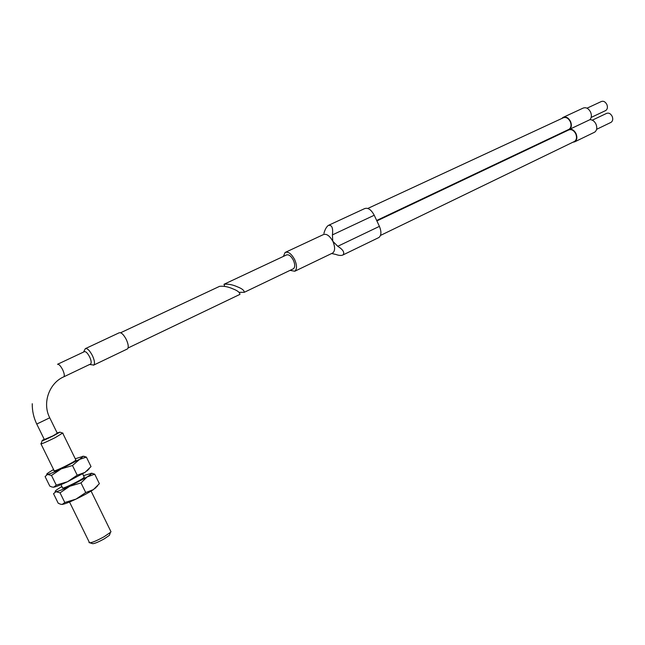 <?xml version="1.0" encoding="UTF-8"?>
<svg xmlns="http://www.w3.org/2000/svg" width="645" height="645" viewBox="0 0 645 645"><rect width="100%" height="100%" fill="white"/><g stroke="black" fill="none" stroke-linecap="round" stroke-linejoin="round"><path stroke-width="0.97" d="M53.785 470.689L54.269 470.89C56.929 470.552 72.506 462.9 75.521 460.466L75.699 459.675M53.567 469.528L48.464 472.664C46.456 474.075 46.134 474.664 47.504 474.438L51.495 475.429L61.211 468.891L72.474 465.513L83.173 456.329L75.255 458.772M86.366 457.079L91.018 466.601L84.947 472.422L77.215 475.196L67.515 481.734L56.252 485.121L53.769 487.185L51.914 486.999L49.794 486.104L45.102 476.574L47.504 474.438C49.826 473.938 54.398 472.084 61.211 468.891L78.714 459.691L86.366 457.079L82.963 456.168M53.237 487.217L53.769 487.185C56.123 486.741 60.703 484.927 67.515 481.734L84.947 472.422L89.228 468.77M77.215 475.196L72.474 465.513M56.252 485.121L51.495 475.429M90.034 542.872L92.138 543.509C93.259 544.187 97.282 542.639 104.224 538.873L109.432 535.31L109.827 534.141M89.002 542.558C90.365 543.388 95.347 541.469 103.958 536.809L110.416 532.407L110.996 531.762L110.601 530.956M40.869 443.679C40.53 444.518 45.352 442.486 55.317 437.576L62.646 433.061M44.215 439.261L42.248 440.43C41.256 441.47 45.053 439.882 53.632 435.681L59.896 432.15L57.163 432.964M57.284 433.206L52.898 435.883L44.336 439.511L36.821 424.192M57.647 364.231L84.31 351.702C85.761 351.251 87.535 352.992 89.631 356.919C91.251 360.523 91.598 362.877 90.663 363.974L90.397 364.103M85.664 348.494L119.115 332.82C121.163 332.159 123.558 334.4 126.315 339.552C128.419 344.293 128.798 347.413 127.452 348.921L127.073 349.098M239.529 294.58L239.924 294.386C239.916 292.499 237.626 290.677 233.071 288.928C228.209 286.751 223.71 285.888 219.574 286.34L120.631 332.747M62.194 487.846L62.718 488.088C65.419 487.886 80.802 480.275 83.85 477.639L84.035 476.703M61.896 486.475L57.05 489.579C54.906 491.151 54.551 491.861 55.986 491.7L60.041 492.828L69.749 486.282L80.988 482.895L87.156 476.937C90.147 475.026 91.598 473.825 91.501 473.333L83.511 475.623M94.726 474.172L99.37 483.677L93.372 489.636L85.729 492.562L76.037 499.093L64.79 502.495L62.243 504.414L60.549 504.221L58.203 503.205L53.527 493.691L55.986 491.7C58.348 491.28 62.936 489.474 69.749 486.282L87.156 476.937L94.726 474.172L91.163 473.164M61.815 504.43L62.243 504.414C64.637 504.059 69.233 502.294 76.037 499.093C82.939 495.787 88.72 492.635 93.372 489.636L97.629 485.862M85.729 492.562L80.988 482.895M64.79 502.495L60.041 492.828M376.882 220.929L568.592 130.016C571.357 128.927 573.752 130.201 575.767 133.846C577.065 137.272 576.662 139.796 574.574 141.408L574.042 141.666M592.32 120.163L606.461 113.447C608.703 112.561 610.605 113.528 612.178 116.366C613.177 119.043 612.823 121.026 611.113 122.316L610.686 122.526M563.545 117.18L583.024 108.15C585.974 106.997 588.498 108.328 590.594 112.125C591.82 115.237 591.602 117.753 589.933 119.672L569.97 129.137C572.502 129.169 574.534 130.701 576.066 133.717C577.444 137.377 577.017 140.078 574.784 141.803L572.728 142.303M589.933 119.672C592.473 119.688 594.497 121.179 596.004 124.154C597.359 127.774 596.907 130.443 594.65 132.177L594.077 132.451M367.811 208.448L563.174 117.841C565.915 116.777 568.277 118.043 570.269 121.655C571.575 125.13 571.164 127.686 569.035 129.314L568.503 129.564M586.998 108.191L601.196 101.588C603.422 100.717 605.3 101.684 606.856 104.498C607.864 107.207 607.493 109.223 605.76 110.521L605.332 110.722M224.718 286.348L223.992 284.276C228.136 283.816 232.627 284.671 237.465 286.848C242.004 288.597 244.27 290.411 244.261 292.306L239.182 292.33M224.404 284.082L286.38 255.009C288.71 254.178 291.056 255.944 293.427 260.314C295.128 264.394 295.144 267.199 293.483 268.723L293.04 268.933M283.373 256.42L285.098 252.477C288.275 251.34 291.484 253.759 294.725 259.733C297.055 265.313 297.079 269.142 294.805 271.231L290.048 270.368M285.703 252.195L323.266 234.651C326.426 233.442 329.587 235.627 332.756 241.19L337.762 246.293C343.075 249.647 344.825 252.526 343.019 254.928C341.423 255.759 339.004 255.589 335.747 254.42L331.627 253.517M561.843 118.454L562.972 117.438C565.907 116.302 568.438 117.664 570.559 121.518C571.809 124.67 571.615 127.21 569.97 129.137M567.269 130.645L567.656 130.193L567.181 130.193M378.284 237.82L378.921 237.505C381.397 235.369 381.558 231.66 379.413 226.363L374.237 215.245C371.165 209.593 367.94 207.392 364.554 208.641L328.942 225.129M323.903 233.401C324.959 229.523 326.426 226.871 328.313 225.419C331.861 224.702 333.231 227.862 332.425 234.893L332.756 241.19M333.151 242.028C335.198 247.317 335.069 250.969 332.756 252.977L332.135 253.275M49.738 417.799L36.749 424.055C33.661 417.629 32.161 410.849 32.25 403.714M63.573 376.93L63.839 376.801C64.702 375.729 64.306 373.358 62.654 369.706C60.654 365.917 58.945 364.103 57.526 364.28M83.56 352.057L85.309 348.663C87.244 348.058 89.615 350.38 92.42 355.621C94.581 360.442 95.041 363.587 93.791 365.054L93.509 365.207M374.237 215.245L332.425 234.893M379.413 226.363L337.762 246.293M83.173 456.329L84.511 456.394M87.454 470.753L87.817 470.205M89.212 542.082L69.523 502.012M62.686 488.096L61.001 484.661M54.245 470.898L41.03 444.002M42.094 440.874L41.215 443.429M128.073 347.978L239.924 294.386M89.599 364.49L93.791 365.054L127.452 348.921M57.373 433.392L49.802 417.936C41.82 402.73 49.552 382.783 63.839 376.801L90.663 363.974M59.896 432.15L63.041 433.19M110.996 531.762L91.082 491.079M84.302 477.236L82.633 473.825M75.925 460.127L62.823 433.375M109.432 535.31L110.416 532.407M91.501 473.333L92.638 473.382M95.637 488.063L95.928 487.628M574.784 141.803L594.65 132.177M378.921 237.505L343.019 254.928M294.805 271.231L332.756 252.977M244.261 292.306L293.483 268.723M591.183 117.414L605.76 110.521M376.672 220.469L569.035 129.314M596.601 129.331L611.113 122.316M380.494 235.425L574.574 141.408"/></g></svg>
